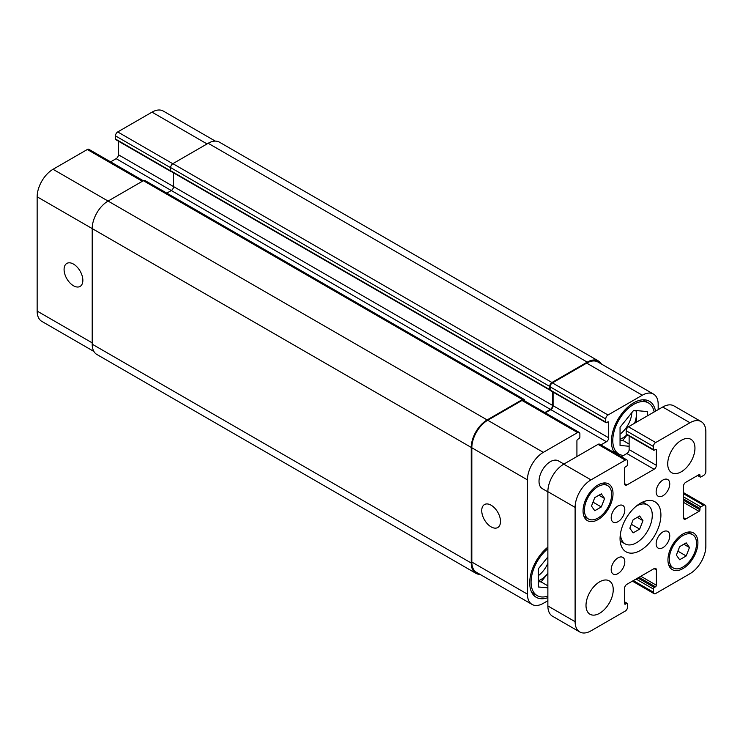 <?xml version="1.0" encoding="UTF-8"?>
<svg xmlns="http://www.w3.org/2000/svg" width="743" height="743" viewBox="0 0 743 743"><rect width="100%" height="100%" fill="white"/><g stroke="black" fill="none" stroke-linecap="round" stroke-linejoin="round"><path stroke-width="1.11" d="M633.12 532.88L629.841 528.217L633.12 519.775L639.667 515.986L642.946 520.648L639.667 529.1L633.12 532.88M639.667 529.1L631.364 524.298M642.946 520.648L637.271 517.379M636.184 506.206A22.466 12.975 -60 0 1 647.627 504.971A22.466 12.975 -60 0 1 647.627 530.92A22.466 12.975 -60 0 1 625.16 543.895A22.466 12.975 -60 0 1 620.507 533.604A22.466 12.975 -60 0 1 620.507 533.372M620.331 542.297A28.893 16.68 120 0 0 621.529 541.796M643.995 502.881A28.893 16.68 120 0 0 643.828 501.59M620.052 538.591A28.893 16.68 -60 0 1 632.664 509.512A28.893 16.68 -60 0 1 654.927 501.776A28.893 16.68 -60 0 1 654.927 535.136A28.893 16.68 -60 0 1 626.033 551.817A28.893 16.68 -60 0 1 620.052 538.591M656.143 491.801A9.631 5.563 -60 0 1 660.341 482.114A9.631 5.563 -60 0 1 667.762 479.532A9.631 5.563 -60 0 1 667.762 490.649A9.631 5.563 -60 0 1 658.131 496.213A9.631 5.563 -60 0 1 656.143 491.801M611.201 517.75A9.631 5.563 -60 0 1 615.399 508.063A9.631 5.563 -60 0 1 622.82 505.481A9.631 5.563 -60 0 1 622.82 516.599A9.631 5.563 -60 0 1 613.189 522.162A9.631 5.563 -60 0 1 611.201 517.75M611.201 569.649A9.631 5.563 -60 0 1 615.399 559.953A9.631 5.563 -60 0 1 622.82 557.371A9.631 5.563 -60 0 1 622.82 568.497A9.631 5.563 -60 0 1 613.189 574.051A9.631 5.563 -60 0 1 611.201 569.649M656.143 543.7A9.631 5.563 -60 0 1 660.341 534.003A9.631 5.563 -60 0 1 667.762 531.431A9.631 5.563 -60 0 1 667.762 542.548A9.631 5.563 -60 0 1 658.131 548.111A9.631 5.563 -60 0 1 656.143 543.7M667.716 463.892A19.262 11.117 -60 0 1 676.121 444.509A19.262 11.117 -60 0 1 690.962 439.345A19.262 11.117 -60 0 1 690.962 461.589A19.262 11.117 -60 0 1 671.709 472.706A19.262 11.117 -60 0 1 667.716 463.892M586.004 605.424A19.262 11.117 -60 0 1 594.409 586.041A19.262 11.117 -60 0 1 609.251 580.877A19.262 11.117 -60 0 1 609.251 603.121A19.262 11.117 -60 0 1 589.988 614.238A19.262 11.117 -60 0 1 586.004 605.424M547.87 491.857L542.344 488.662A16.049 9.269 -60 0 1 539.019 481.315A16.049 9.269 -60 0 1 546.021 465.164A16.049 9.269 -60 0 1 558.392 460.864L563.918 464.059M594.753 510.729L591.484 506.067L594.753 497.624L601.31 493.844L604.588 498.507L601.31 506.949L594.753 510.729M601.31 506.949L592.998 502.147M604.588 498.507L598.914 495.228M679.65 559.748L676.371 555.086L679.65 546.634L686.198 542.854L689.476 547.517L686.198 555.959L679.65 559.748M686.198 555.959L677.895 551.167M689.476 547.517L683.801 544.238M584.416 510.153A19.262 11.117 120 0 0 588.4 518.967A19.262 11.117 120 0 0 607.663 507.85A19.262 11.117 120 0 0 607.663 485.606A19.262 11.117 120 0 0 592.821 490.77A19.262 11.117 120 0 0 584.416 510.153M583.051 510.933A21.185 12.232 -60 0 1 592.301 489.618A21.185 12.232 -60 0 1 608.628 483.934A21.185 12.232 -60 0 1 608.628 508.398A21.185 12.232 -60 0 1 587.434 520.639A21.185 12.232 -60 0 1 583.051 510.933M669.304 559.163A19.262 11.117 120 0 0 673.297 567.977A19.262 11.117 120 0 0 692.55 556.86A19.262 11.117 120 0 0 692.55 534.616A19.262 11.117 120 0 0 677.709 539.78A19.262 11.117 120 0 0 669.304 559.163M667.948 559.953A21.185 12.232 -60 0 1 677.189 538.629A21.185 12.232 -60 0 1 693.516 532.954A21.185 12.232 -60 0 1 693.516 557.417A21.185 12.232 -60 0 1 672.331 569.649A21.185 12.232 -60 0 1 667.948 559.953M575.11 621.677L575.11 507.395A22.466 12.975 -60 0 1 590.991 479.876L625.272 460.084A3.213 1.857 -60 0 1 626.878 459.926A3.213 1.857 -60 0 1 627.538 461.403L627.538 464.542A1.282 0.743 -60 0 1 626.628 466.112L625.495 466.771A1.282 0.743 120 0 0 624.594 468.341L624.594 483.674A3.213 1.857 120 0 0 625.253 485.151A3.213 1.857 120 0 0 626.86 484.984L654.1 469.26A3.213 1.857 120 0 0 656.366 465.332L656.366 449.998A1.282 0.743 120 0 0 656.097 449.413A1.282 0.743 120 0 0 655.456 449.469L654.323 450.128A1.282 0.743 -60 0 1 653.682 450.193A1.282 0.743 -60 0 1 653.413 449.608L653.413 446.459A3.213 1.857 -60 0 1 655.688 442.531L689.959 422.739A22.466 12.975 -60 0 1 701.197 421.625A22.466 12.975 -60 0 1 705.85 431.915L705.85 471.489A3.213 1.857 -60 0 1 703.584 475.418L700.853 476.997A1.282 0.743 -60 0 1 700.212 477.062A1.282 0.743 -60 0 1 699.952 476.467L699.952 475.158A1.282 0.743 120 0 0 699.683 474.573A1.282 0.743 120 0 0 699.042 474.638L685.761 482.3A3.213 1.857 120 0 0 683.495 486.238L683.495 517.685A3.213 1.857 120 0 0 684.154 519.153A3.213 1.857 120 0 0 685.761 518.995L699.042 511.333A1.282 0.743 120 0 0 699.952 509.754L699.952 508.444A1.282 0.743 -60 0 1 700.853 506.875L703.584 505.305A3.213 1.857 -60 0 1 705.181 505.138A3.213 1.857 -60 0 1 705.85 506.615L705.85 546.189A22.466 12.975 -60 0 1 689.959 573.707L655.688 593.499A3.213 1.857 -60 0 1 654.081 593.657A3.213 1.857 -60 0 1 653.413 592.19L653.413 589.041A1.282 0.743 -60 0 1 654.323 587.472L655.456 586.812A1.282 0.743 120 0 0 656.366 585.243L656.366 569.909A3.213 1.857 120 0 0 655.707 568.441A3.213 1.857 120 0 0 654.1 568.599L626.86 584.323A3.213 1.857 120 0 0 624.594 588.252L624.594 603.585A1.282 0.743 120 0 0 624.854 604.18A1.282 0.743 120 0 0 625.495 604.115L626.628 603.455A1.282 0.743 -60 0 1 627.278 603.39A1.282 0.743 -60 0 1 627.538 603.985L627.538 607.124A3.213 1.857 -60 0 1 625.272 611.062L590.991 630.844A22.466 12.975 -60 0 1 579.763 631.959A22.466 12.975 -60 0 1 575.11 621.677L547.87 605.944A22.466 12.975 120 0 0 552.523 616.235L579.763 631.959M626.878 459.926L599.638 444.203A3.213 1.857 120 0 0 598.031 444.36L563.761 464.152A22.466 12.975 120 0 0 547.87 491.671L547.87 605.944M629.126 436.02L629.126 449.608A3.213 1.857 -60 0 1 626.86 453.536L621.334 456.731M701.197 421.625L673.957 405.901A22.466 12.975 120 0 0 662.719 407.015L628.448 426.798A3.213 1.857 120 0 0 626.182 430.736L626.182 433.875A1.282 0.743 120 0 0 626.442 434.469L653.682 450.193M491.123 526.88A13.272 7.662 60 0 1 482.448 515.187A13.272 7.662 60 0 1 484.482 504.553A13.272 7.662 60 0 1 497.754 512.215A13.272 7.662 60 0 1 497.754 527.539A13.272 7.662 60 0 1 491.123 526.88M73.464 285.749A13.272 7.662 60 0 1 64.799 274.056A13.272 7.662 60 0 1 66.833 263.421A13.272 7.662 60 0 1 80.105 271.084A13.272 7.662 60 0 1 80.105 286.408A13.272 7.662 60 0 1 73.464 285.749M143.297 180.735L88.919 149.343A3.213 1.857 120 0 0 87.312 149.501L53.041 169.293A22.466 12.975 120 0 0 37.15 196.811L37.15 311.085A22.466 12.975 120 0 0 41.803 321.375L93.887 351.448M118.406 141.151L118.406 154.748A3.213 1.857 -60 0 1 116.14 158.677L110.614 161.872M215.321 141.114L163.237 111.041A22.466 12.975 120 0 0 152.009 112.156L117.728 131.938A3.213 1.857 120 0 0 115.462 135.876L115.462 139.015A1.282 0.743 120 0 0 115.722 139.61L171.336 171.717A1.282 0.743 -60 0 1 171.131 171.466M620.052 434.135A19.262 11.117 120 0 0 631.829 412.634M635.924 410.545A19.262 11.117 -60 0 1 636.389 414.353A19.262 11.117 -60 0 1 634.568 423.269M626.962 434.766A19.262 11.117 -60 0 1 620.052 439.197M538.331 575.667A19.262 11.117 120 0 0 547.87 563.268M538.331 581.667L541.062 581.908L547.87 573.438A19.262 11.117 -60 0 1 538.331 580.729M636.389 422.219L636.389 410.591M620.052 440.135L622.773 440.376L627.185 434.887M629.126 446.255L620.052 445.447L620.052 427.29L633.668 410.35L647.292 411.566L647.292 415.922M629.126 444.045L622.773 440.376M547.87 587.834L538.331 586.979L538.331 568.822L547.87 556.962M547.87 585.837L541.062 581.908M654.146 411.966A29.534 17.052 120 0 0 648.435 402.929A29.534 17.052 120 0 0 625.68 410.842A29.534 17.052 120 0 0 612.789 440.562A29.534 17.052 120 0 0 618.9 454.084A29.534 17.052 120 0 0 623.563 455.44M614.74 452.924A31.457 18.166 -60 0 1 611.424 441.351A31.457 18.166 -60 0 1 625.16 409.69A31.457 18.166 -60 0 1 649.401 401.257A31.457 18.166 -60 0 1 655.53 411.167M547.87 548.752A29.534 17.052 120 0 0 531.069 582.094A29.534 17.052 120 0 0 537.189 595.617A29.534 17.052 120 0 0 547.87 596.044M547.87 597.651A31.457 18.166 -60 0 1 536.223 597.288A31.457 18.166 -60 0 1 529.713 582.884A31.457 18.166 -60 0 1 547.87 547.145M576.949 456.536A3.213 1.857 -60 0 1 576.921 456.156L576.921 440.822A1.282 0.743 -60 0 1 577.831 439.252L578.964 438.593A1.282 0.743 120 0 0 579.874 437.023L579.874 433.875A3.213 1.857 120 0 0 579.206 432.407A3.213 1.857 120 0 0 577.599 432.565L543.328 452.357A22.466 12.975 120 0 0 527.437 479.876L527.437 594.149A22.466 12.975 120 0 0 532.09 604.44A22.466 12.975 120 0 0 543.328 603.325L547.87 600.706M658.187 409.634L658.187 404.396A22.466 12.975 120 0 0 653.534 394.106A22.466 12.975 120 0 0 642.296 395.22L608.015 415.003A3.213 1.857 120 0 0 605.749 418.941L605.749 422.08A1.282 0.743 120 0 0 606.019 422.674A1.282 0.743 120 0 0 606.659 422.609L607.793 421.95A1.282 0.743 -60 0 1 608.433 421.885A1.282 0.743 -60 0 1 608.703 422.479L608.703 437.813A3.213 1.857 -60 0 1 606.427 441.741L600.901 444.936M606.019 422.674L550.405 390.567A1.282 0.743 -60 0 1 550.173 390.233A1.282 0.743 -60 0 1 550.136 389.973L550.136 386.834A3.213 1.857 -60 0 1 552.411 382.896L586.682 363.113A22.466 12.975 -60 0 1 597.92 361.999L653.534 394.106M532.09 604.44L476.486 572.333A22.466 12.975 -60 0 1 471.824 562.042L471.824 447.769A22.466 12.975 -60 0 1 487.714 420.25L521.995 400.458A3.213 1.857 -60 0 1 523.592 400.301L579.206 432.407M545.288 412.829L550.823 409.634A3.213 1.857 120 0 0 553.089 405.706L553.089 392.118M480.006 574.367A22.466 12.975 -60 0 1 475.91 573.317A22.466 12.975 -60 0 1 471.257 563.027L471.257 447.444A22.466 12.975 -60 0 1 487.148 419.925L522.45 399.539A3.213 1.857 -60 0 1 524.047 399.381A3.213 1.857 -60 0 1 524.716 400.858L524.716 400.951M544.833 412.56L550.368 409.374A3.213 1.857 120 0 0 552.634 405.437L552.634 391.849M550.173 390.233A1.282 0.743 -60 0 1 549.95 390.168A1.282 0.743 -60 0 1 549.681 389.583L549.681 386.434A3.213 1.857 -60 0 1 551.956 382.506L587.249 362.129A22.466 12.975 -60 0 1 598.486 361.014A22.466 12.975 -60 0 1 601.44 364.033M173.565 172.868L173.565 186.586A3.213 1.857 -60 0 1 171.299 190.524L166.794 193.124M524.047 399.381L144.987 180.53A3.213 1.857 120 0 0 143.38 180.688L108.079 201.065A22.466 12.975 120 0 0 92.197 228.593L92.197 344.176A22.466 12.975 120 0 0 96.85 354.467L475.91 573.317M598.486 361.014L219.417 142.164A22.466 12.975 120 0 0 208.179 143.278L172.887 163.655A3.213 1.857 120 0 0 170.621 167.584L170.621 170.732A1.282 0.743 120 0 0 170.881 171.317A1.282 0.743 120 0 0 171.104 171.382M547.87 491.671L575.11 507.395M563.761 464.152L590.991 479.876M598.031 444.36L625.272 460.084M624.594 483.674L626.86 484.984M626.86 453.536L654.1 469.26M629.126 449.608L656.366 465.332M655.456 449.469L656.366 449.998M626.182 433.875L653.413 449.608M626.182 430.736L653.413 446.459M628.448 426.798L655.688 442.531M662.719 407.015L689.959 422.739M697.909 475.288L699.952 476.467M699.042 474.638L699.952 475.158M683.495 517.685L685.761 518.995M683.495 502.352L699.042 511.333M683.495 500.253L699.952 509.754M683.495 498.943L699.952 508.444M683.495 496.844L700.853 506.875M683.495 493.705L703.584 505.305M633.324 580.589L653.413 592.19M636.054 579.02L653.413 589.041M637.865 577.97L654.323 587.472M638.999 577.311L655.456 586.812M640.819 576.262L656.366 585.243M654.1 568.599L656.366 569.909M624.594 603.585L625.495 604.115M624.594 602.276L626.628 603.455M471.824 562.042L527.437 594.149M586.682 363.113L642.296 395.22M552.411 382.896L608.015 415.003M550.136 386.834L605.749 418.941M550.136 389.973L605.749 422.08M607.793 421.95L608.703 422.479M553.089 405.706L608.703 437.813M550.823 409.634L606.427 441.741M521.995 400.458L577.599 432.565M487.714 420.25L543.328 452.357M471.824 447.769L527.437 479.876M92.197 342.867L37.15 311.085M207.046 143.928L152.009 112.156M172.775 163.72L117.728 131.938M170.621 167.714L115.462 135.876M170.63 170.871L115.462 139.015M552.634 405.437L118.406 154.748M550.368 409.374L116.14 158.677M142.359 181.283L87.312 149.501M487.148 419.925L53.041 169.293M471.257 447.444L37.15 196.811M471.257 563.027L92.197 344.176M522.45 399.539L143.38 180.688M549.681 389.583L170.621 170.732M549.681 386.434L170.621 167.584M551.956 382.506L172.887 163.655M587.249 362.129L208.179 143.278M620.164 541.015L625.16 543.895M642.63 502.092L647.627 504.971M607.663 485.606L603.251 483.061M588.4 518.967L583.989 516.422M692.55 534.616L688.139 532.072M673.297 567.977L668.886 565.432M697.528 475.511L700.212 477.062M683.495 492.618L705.181 505.138M632.386 581.128L654.081 593.657M624.594 601.849L627.278 603.39M648.435 402.929L643.02 399.799M618.9 454.084L613.486 450.955M537.189 595.617L531.765 592.487M170.881 171.317L549.95 390.168"/></g></svg>
